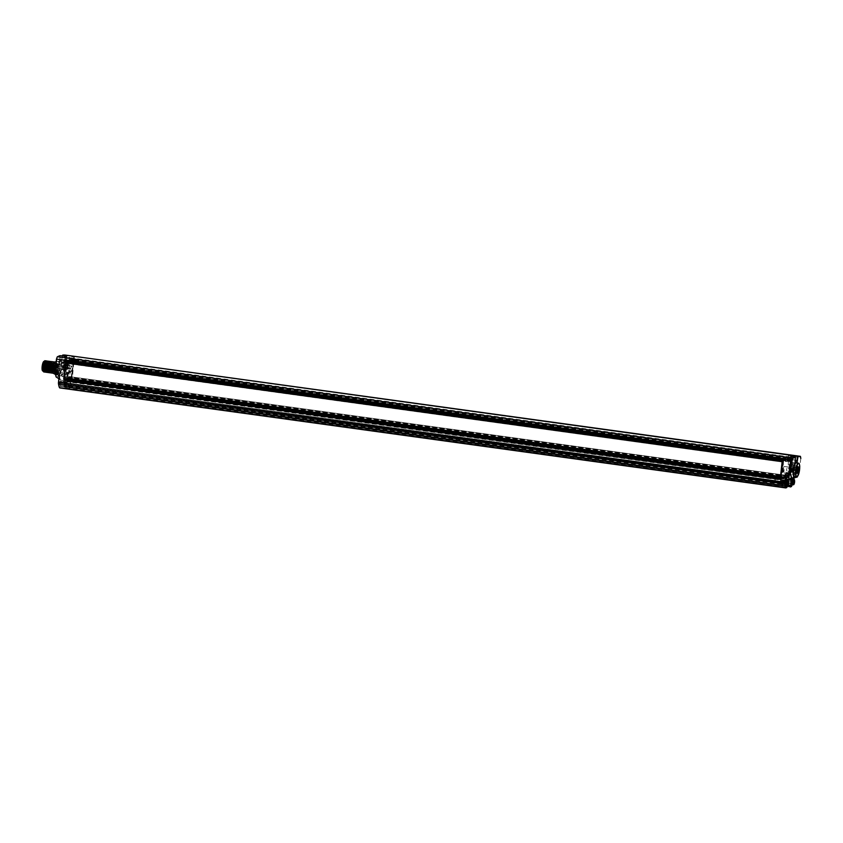 <?xml version="1.0" encoding="UTF-8"?>
<svg xmlns="http://www.w3.org/2000/svg" width="843" height="843" viewBox="0 0 843 843"><rect width="100%" height="100%" fill="white"/><g stroke="black" fill="none" stroke-linecap="round" stroke-linejoin="round"><path stroke-width="0.63" stroke-dasharray="4.21 3.16" d="M775.275 478.961L775.107 480.542L787.056 482.639L787.425 479.983L787.035 480.584L775.139 479.024L70.369 381.763L65.174 382.87L64.458 382.1L63.92 382.975L64.426 385.62L64.837 384.534L769.722 481.701L769.901 480.12L781.45 481.258L781.029 484.314L780.407 479.309L782.546 460.225L782.968 459.456L783.41 460.225L780.987 478.455L783.41 460.225M783.611 461.11L781.977 478.676L788.3 477.328L790.66 459.604L790.471 458.286L788.353 459.33A157.989 41.623 97.8 0 0 788.1 459.361L787.71 461.332L786.298 461.627L786.35 459.741A157.989 41.623 97.8 0 0 786.097 459.814L786.087 459.214L784.159 459.625L783.158 461.047L780.702 479.066L780.639 478.402L63.857 379.74L63.899 378.781M64.005 378.792L63.91 379.729L780.639 478.402L64.036 379.698L64.1 380.372L780.871 478.761M64.289 378.528L66.102 362.29L66.65 360.804L68.589 360.393L68.589 360.994A157.989 41.623 -82.2 0 1 68.852 360.909L68.799 362.806L70.201 362.511L70.601 360.541A157.989 41.623 -82.2 0 1 70.854 360.509L72.962 359.466L73.151 360.783L71.339 377.021L70.791 378.507L64.479 379.845L64.974 377.812L781.535 476.242L781.292 479.035L64.732 380.593L66.281 380.267L66.534 378.665L783.136 477.359L783.305 478.603L66.734 380.172L67.387 378.022L69.137 377.653L68.978 379.687L71.697 378.834L73.921 359.044L71.265 359.339L70.654 362.564L69.242 362.869L69.368 359.75L68.662 361.721L68.568 359.919L67.019 360.246L66.882 361.889A157.989 41.623 -82.2 0 0 66.808 361.932L59.147 360.878A157.989 41.623 -82.2 0 1 60.991 360.119L60.612 364.165A2.36 0.622 -82.2 0 0 59.864 366.368A2.36 0.622 -82.2 0 0 60.001 368.654L66.671 369.571L66.734 370.193A5.184 1.37 97.8 0 0 67.472 374.724A5.184 1.37 97.8 0 0 68.704 373.186L69.495 373.87A2.36 0.622 97.8 0 0 69.663 373.986A2.36 0.622 97.8 0 0 70.506 372.29L70.844 371.605A2.835 0.748 97.8 0 0 71.012 371.7A2.835 0.748 97.8 0 0 71.191 371.647L69.021 371.352L68.884 372.617L71.876 374.482L70.686 377.316L67.693 375.451L68.884 372.617M781.577 476.516L781.45 478.561L781.524 477.886L783.01 477.57L783.031 478.297L782.884 478.961L781.292 479.035M73.151 360.783L71.349 378.496L71.434 377.801L69.958 378.107L69.874 378.855L66.745 379.529L66.839 378.602L783.453 477.296L783.305 478.603M65.174 367.516A2.835 0.748 -82.2 0 1 65.354 367.464A2.835 0.748 -82.2 0 1 65.701 370.372A2.835 0.748 -82.2 0 1 64.574 373.07A2.835 0.748 -82.2 0 1 64.553 373.07L65.174 367.516L58.504 366.6A2.835 0.748 -82.2 0 1 58.683 366.547A2.835 0.748 -82.2 0 1 59.073 369.118A2.835 0.748 -82.2 0 1 58.093 372.1L58.567 373.828L65.838 378.359L69.094 376.568L69.189 377.179L785.792 475.884L783.99 476.727L783.832 478.129L785.581 477.749L68.936 379.424M70.654 362.564L787.257 461.269L787.868 458.034L790.492 457.475L788.31 477.528L785.539 478.118M787.257 461.269L785.845 461.564L786.013 458.708L69.411 360.014M68.462 361.489L785.065 460.183L785.476 459.182L785.413 459.825A157.989 41.623 97.8 0 1 785.644 459.751L786.013 458.708M68.662 361.721L785.265 460.415L785.413 459.825A157.989 41.623 97.8 0 0 785.096 459.93A157.989 41.623 97.8 0 0 784.991 459.972L785.212 458.877L68.61 360.182M783.158 461.047L783.621 458.95L785.212 458.877M782.789 459.899L66.365 360.751L66.355 361.468L782.957 460.173L783.126 462.059L66.523 363.365M64.732 378.591L66.439 363.375L782.81 462.122L66.207 363.428L65.902 361.405L63.478 379.624L65.902 361.405M782.241 460.973L783.337 457.306A161.571 42.572 -82.2 0 1 786.456 456.084L786.53 457.865L787.088 456.706L787.594 457.401L787.899 455.778A161.571 42.572 -82.2 0 1 790.892 455.684L788.9 477.496L787.004 483.039L786.74 482.386L785.992 482.849L69.389 384.155L786.572 482.691M786.856 482.164L787.035 480.584M787.425 479.983L792.378 480.668L792.02 483.324L792.346 480.668M70.464 381.963L70.401 384.345L71.139 381.584L70.422 380.825L70.338 381.763L786.962 480.457L786.972 479.73L781.925 480.805L781.556 483.492L782.272 483.724L782.188 485.125L65.564 386.157L65.691 388.317L60.57 387.769L60.938 379.74L60.127 379.466L59.094 375.304M781.651 481.732L786.192 480.626L785.149 486.4L785.37 484.44L788.216 485.146M786.761 459.583L787.056 457.275L786.761 459.583M769.722 481.701L781.482 483.313M786.076 484.599L786.414 481.943L786.076 484.599M786.424 481.543L785.992 484.999L786.424 481.543M780.976 481.732L781.956 480.921L781.777 481.564L65.153 382.88L781.714 481.616M781.429 481.796L780.86 479.372L783.79 457.37A161.571 42.572 -82.2 0 1 786.909 456.147L786.53 457.865M782.641 481.111L787.32 479.688L782.536 481.406L787.404 480.51L787.425 479.793L782.378 480.868L782.23 481.616M791.619 460.836L792.093 457.38L791.661 460.836L787.109 460.215L788.353 455.842A161.571 42.572 -82.2 0 1 791.335 455.747L789.354 477.559L788.194 480.341M787.109 460.215L786.983 457.928M795.223 463.545L790.734 462.638A7.218 1.897 -82.2 0 1 792.209 462.322L793.252 456.632M791.472 456.39A161.951 42.666 97.8 0 0 790.976 456.537L791.008 462.923A6.934 1.823 -82.2 0 1 791.946 462.27A6.934 1.823 -82.2 0 1 792.42 462.617L796.835 463.144A7.218 1.897 -82.2 0 1 797.078 470.289A7.218 1.897 -82.2 0 1 794.812 476.664M795.118 462.702L796.867 462.944M796.393 463.165L792.441 462.638L793.6 456.685M795.097 463.545L790.723 462.659L790.829 456.284M795.012 463.344L790.924 462.765L791.134 456.348M796.825 477.233L799.217 470.784L794.475 472.206L793.569 480.31L67.588 380.319A2.266 0.601 -82.2 0 1 67.271 381.826L793.252 481.817A21.033 5.543 -82.2 0 1 791.24 486.611L68.536 387.706L68.81 385.736L68.589 387.696L64.173 386.695L64.247 385.999L68.694 386.031M62.498 355.293L62.498 355.314A161.951 42.666 -82.2 0 1 64.985 355.325L63.878 369.529L61.613 375.556L65.743 378.254L68.504 372.216L64.226 369.55L61.613 375.967L65.923 378.507L68.504 372.216L66.966 381.616A20.748 5.469 -82.2 0 1 64.974 386.347L791.356 486.601M786.719 486.59L785.181 486.4M788.353 484.767L69.063 385.683L64.395 385.715L65.185 378.834L65.923 378.507M64.721 382.796L65.322 382.111L64.943 384.798L65.67 385.219L66.06 382.406L69.516 381.668L69.168 385.388L785.771 484.082L785.876 483.155L69.389 384.155M70.696 381.521L72.298 378.792L74.289 356.989A161.571 42.572 97.8 0 0 71.297 357.074L70.801 358.97L70.527 358.001L69.8 358.96L69.853 357.39A161.571 42.572 97.8 0 0 66.734 358.602L66.186 361.204M68.568 359.919L785.17 458.613L68.568 359.919M66.987 360.941L67.893 361.067L67.788 362.016A157.989 41.623 -82.2 0 1 69.284 361.394L69.368 360.699L68.462 360.572L69.031 360.456L68.589 360.994M73.878 358.781L790.481 457.475L73.878 358.781M68.978 379.687L785.581 478.381L68.978 379.687M66.734 380.172L783.347 478.866L66.734 380.172M64.69 380.33L64.943 379.181L66.407 378.876L66.702 379.908M64.732 380.593L781.345 479.298L64.732 380.593M64.974 377.812L64.268 380.056M63.857 379.74L64.374 383.028M64.837 384.534L65.111 382.922M65.322 382.111L70.369 381.036L69.969 383.997M71.139 381.584L71.286 380.836M70.844 380.773L71.845 378.728L73.836 356.926A161.571 42.572 97.8 0 0 70.844 357.01L70.801 358.97M70.159 360.878L70.454 358.581L70.159 360.878M65.491 383.66L65.923 380.204L65.491 383.66M64.869 382.048L69.916 380.973L69.895 381.689M59.516 384.935L59.948 381.479L59.516 384.935M64.458 382.1L59.948 381.479M69.927 359.16L69.411 357.327A161.571 42.572 97.8 0 0 66.281 358.549L63.351 380.551L63.92 382.975M782.494 460.236L65.944 361.531L65.828 362.564M65.533 357.316L65.101 360.772L65.533 357.316M69.474 359.097L69.6 361.394L70.359 358.918M68.852 360.909L66.144 360.541L66.091 362.427L68.81 362.806L66.102 362.427L67.493 362.132L67.893 360.172A157.989 41.623 -82.2 0 1 68.525 360.098L64.015 359.476A157.989 41.623 -82.2 0 1 65.786 359.455L65.143 365.177L71.813 366.094L71.191 371.647M71.002 359.877L74.279 359.645L74.268 360.625L73.373 360.509A157.989 41.623 -82.2 0 1 73.446 360.509L71.876 374.482M73.604 360.846L73.478 359.55L74.374 359.676M69.189 377.179L70.686 377.316M73.373 360.509L73.478 359.55M790.397 465.062A2.835 0.748 97.8 0 0 790.365 465.062A2.835 0.748 97.8 0 0 789.248 467.76A2.835 0.748 97.8 0 0 789.596 470.668A2.835 0.748 97.8 0 0 789.775 470.615L790.397 465.062L797.067 465.989A2.835 0.748 97.8 0 0 797.035 465.979L797.71 460.267L790.049 459.203L788.479 473.176L787.288 476.021L785.739 476.348L785.581 477.749L786.561 476.811L788.057 476.485L787.984 477.159L786.487 477.559M788.837 475.842L787.984 477.159M788.384 475.779L789.996 459.203A157.989 41.623 97.8 0 1 790.049 459.203M782.936 478.318L782.03 478.192L782.114 477.444L780.618 477.77L780.544 478.434L781.45 478.561M781.977 478.676L780.629 478.487L782.03 478.192M784.991 459.972L784.085 459.846A157.989 41.623 97.8 0 0 782.557 460.478L783.463 460.605L783.568 459.677L783.126 462.059M781.535 476.242L64.932 377.548L781.535 476.242M66.839 378.602L783.136 477.359M67.693 376.863L784.296 475.568L783.99 476.727L782.441 477.054L790.492 474.63L790.017 472.902A2.835 0.748 -82.2 0 0 790.997 469.92A2.835 0.748 -82.2 0 0 790.608 467.359L783.937 466.442A2.835 0.748 -82.2 0 1 784.285 469.34A2.835 0.748 -82.2 0 1 783.168 472.048A2.835 0.748 -82.2 0 1 783.136 472.038L788.089 472.723L781.84 474.598L782.441 477.054M783.463 460.605A157.989 41.623 97.8 0 0 783.41 460.626L781.84 474.598M785.065 459.277L782.799 459.446L782.557 460.478M69.284 361.394L68.388 361.268A157.989 41.623 -82.2 0 1 68.494 361.236A157.989 41.623 -82.2 0 1 68.799 361.131A157.989 41.623 -82.2 0 1 69.042 361.057M69.368 360.699L67.893 361.067M68.388 361.268L68.462 360.572M60.991 360.119L65.491 360.741A157.989 41.623 -82.2 0 1 66.144 360.541M67.788 362.016L66.882 361.889M70.601 360.541L67.893 360.172M74.268 360.625A157.989 41.623 -82.2 0 0 72.835 360.635L71.94 360.509A157.989 41.623 -82.2 0 0 71.307 360.572L70.854 360.509M73.446 360.509L65.786 359.455M71.307 360.572L71.444 359.94M72.013 359.813L71.94 360.509M72.835 360.635L72.919 359.94M68.936 373.006L66.766 372.711L67.335 373.565A2.36 0.622 97.8 0 0 67.493 373.691A2.36 0.622 97.8 0 0 68.336 371.995L68.715 371.331A2.835 0.748 97.8 0 0 68.841 371.394A2.835 0.748 97.8 0 0 69.021 371.352M60.001 368.654L60.064 369.276A5.184 1.37 97.8 0 0 60.18 372.88L64.69 373.502L64.395 376.157L67.693 375.451M64.69 373.502A5.184 1.37 97.8 0 0 65.311 374.418A5.184 1.37 97.8 0 0 66.534 372.891L66.766 372.711M68.673 371.31L70.844 371.605L68.715 371.331M71.813 366.094A2.835 0.748 97.8 0 0 71.781 366.094A2.835 0.748 97.8 0 0 70.707 368.444L70.359 369.223L69.695 367.906A5.184 1.37 97.8 0 0 68.884 364.439A5.184 1.37 97.8 0 0 67.946 365.325L67.735 365.346A2.36 0.622 97.8 0 0 67.472 365.008A2.36 0.622 97.8 0 0 66.586 366.937A2.36 0.622 97.8 0 0 66.671 369.571M67.84 366.452A4.194 1.106 -82.2 0 1 68.757 365.419A4.194 1.106 -82.2 0 1 69.274 369.729A4.194 1.106 -82.2 0 1 67.609 373.744A4.194 1.106 -82.2 0 1 67.071 369.561A2.36 0.622 97.8 0 0 67.84 366.452L56.671 364.914A4.194 1.106 97.8 0 1 57.577 363.881L68.757 365.419M67.04 368.37L67.292 366.315L67.04 368.37L62.234 367.717L62.519 365.651L62.234 367.717M70.095 370.625L69.843 372.68L70.095 370.625M58.567 373.828L60.116 373.491L64.395 376.157M60.116 373.491L60.18 372.88M785.792 475.884L785.697 475.262L784.296 475.568M787.288 476.021L795.339 473.597L790.492 474.63M788.479 473.176L794.728 471.3L796.224 471.574L795.339 473.597M789.596 470.668L796.224 471.574A2.835 0.748 97.8 0 1 795.929 468.603A2.835 0.748 97.8 0 1 797.035 465.979L790.365 465.062M797.71 460.267A157.989 41.623 97.8 0 0 795.95 460.278L795.097 464.925L792.736 465.431L792.915 460.931A157.989 41.623 97.8 0 0 791.071 461.69L790.428 467.401A2.835 0.748 -82.2 0 1 790.608 467.359M793.105 472.459A3.014 0.79 -82.2 0 1 793.021 472.459A3.014 0.79 -82.2 0 1 792.631 469.509A3.014 0.79 -82.2 0 1 793.769 466.485A3.014 0.79 -82.2 0 1 793.853 466.485A3.014 0.79 -82.2 0 1 794.243 469.435A3.014 0.79 -82.2 0 1 793.105 472.459M789.775 470.615L794.728 471.3M788.1 459.361L790.808 459.73L790.407 461.701L789.006 461.996L789.059 460.109A157.989 41.623 97.8 0 0 788.405 460.31L792.915 460.931M795.95 460.278L791.44 459.656A157.989 41.623 97.8 0 0 790.808 459.73M790.102 458.276L789.196 458.149L789.101 459.077L789.996 459.203M789.101 459.077A157.989 41.623 97.8 0 0 787.636 459.087L788.542 459.203A157.989 41.623 97.8 0 0 787.91 459.266L788.353 459.33M786.35 459.741L789.059 460.109M783.41 460.626L791.071 461.69M784.085 459.846L784.169 459.15M783.568 459.677L782.662 459.551M783.01 477.57L782.114 477.444M781.524 477.886L780.618 477.77M790.428 467.401L783.758 466.485L783.136 472.038L790.017 472.902M791.44 459.656L790.586 464.303L788.237 464.809L792.736 465.431M788.237 464.809L788.405 460.31M790.586 464.303L795.097 464.925M787.636 459.087L787.72 458.392L789.196 458.149M788.057 476.485L785.665 476.685L785.581 477.433M787.077 477.033L787.162 476.369M786.561 476.811L785.665 476.685M787.72 458.392L788.616 458.518L787.91 459.266M788.542 459.203L788.616 458.518M791.303 472.206A3.014 0.79 -82.2 0 1 791.219 472.217A3.014 0.79 -82.2 0 1 790.829 469.256A3.014 0.79 -82.2 0 1 791.967 466.232A3.014 0.79 -82.2 0 1 792.041 466.232A3.014 0.79 -82.2 0 1 792.441 469.193A3.014 0.79 -82.2 0 1 791.303 472.206M791.746 468.202L791.493 470.236L791.746 468.202M795.349 468.697L795.097 470.742L795.381 468.697L791.777 468.202M795.571 466.727A3.014 0.79 97.8 0 0 794.433 469.751A3.014 0.79 97.8 0 0 794.823 472.712A3.014 0.79 97.8 0 0 794.907 472.702A3.014 0.79 97.8 0 0 796.045 469.688A3.014 0.79 97.8 0 0 795.655 466.727A3.014 0.79 97.8 0 0 795.571 466.727M66.808 378.328L783.4 477.033L66.808 378.328M781.113 476.611L64.511 377.917M782.768 461.859L66.165 363.164M63.868 379.55L781.377 478.371M65.512 361.489L783.021 460.31M63.478 379.624L780.987 478.455M782.283 461.237L65.712 362.532L65.891 361.542M780.386 477.454L63.931 379.034M780.46 478.434L780.534 477.739M798.584 467.865L798.3 470.194L798.584 467.865M797.004 477.054L792.431 478.55L794.496 473.65L792.441 478.571L794.654 473.566L794.475 472.206L794.675 473.492M794.496 473.703L799.132 472.175L799.712 468.139M782.272 483.924L65.67 385.219L65.564 386.157L782.473 485.062L786.614 486.537L787.288 479.962L782.536 481.416L782.178 484.851M769.522 481.595L769.501 479.793L64.995 383.133M768.964 481.764L769.153 480.057L768.964 481.764M65.08 385.082L781.682 483.777L65.08 385.082M65.954 382.711L60.812 379.466M69.537 381.668L65.311 379.087L65.048 378.56L65.722 378.718M775.107 480.542L70.306 383.365M792.388 480.268L791.956 483.724L792.388 480.268M775.128 478.771L774.928 480.478L775.128 478.771M775.139 479.024L774.98 480.426M775.444 478.518L70.801 381.457M69.168 385.388L64.342 385.757L69.168 385.388M64.848 386.484L64.279 386.969L68.578 387.696M64.237 385.936L65.048 378.56M63.604 370.825L67.977 373.639M67.767 373.365L67.24 380.298M63.056 366.557L62.761 368.897L63.056 366.557L68.494 367.306L68.167 369.634L68.494 367.306M56.618 367.938L56.333 370.267L56.618 367.938L62.055 368.676L61.739 371.015L62.055 368.676M62.572 355.999L60.959 362.1A6.881 1.812 -82.2 0 1 61.033 369.877A6.881 1.812 -82.2 0 1 58.494 375.198A6.881 1.812 -82.2 0 1 57.724 367.548A6.881 1.812 -82.2 0 1 58.662 363.807A6.881 1.812 -82.2 0 1 59.273 362.469L63.952 362.827A6.881 1.812 -82.2 0 1 64.879 362.174A6.881 1.812 -82.2 0 1 65.354 362.532L60.959 362.1M55.933 363.67A6.712 1.77 -82.2 0 1 55.975 363.544A6.712 1.77 -82.2 0 1 57.472 361.362A6.712 1.77 -82.2 0 1 58.567 367.611A6.712 1.77 -82.2 0 1 55.986 374.65A6.712 1.77 -82.2 0 1 55.649 374.598L56.723 374.956A6.881 1.812 97.8 0 0 59.453 368.38A6.881 1.812 97.8 0 0 58.599 361.31A6.881 1.812 97.8 0 0 58.42 361.32A6.881 1.812 -82.2 0 0 56.881 363.565A6.881 1.812 -82.2 0 0 55.954 367.306A6.881 1.812 97.8 0 0 56.723 374.956L58.494 375.198C57.05 375.936 57.387 371.658 59.516 362.364L63.868 362.669L64.458 356.473A161.951 42.666 -82.2 0 1 66.85 355.957L65.48 362.321L61.297 361.889L62.382 355.967L61.391 361.984M61.297 361.889A7.165 1.886 97.8 0 1 60.728 372.543A7.165 1.886 97.8 0 1 57.682 373.196A7.165 1.886 97.8 0 1 59.537 362.258L60.138 355.851L59.937 362.311L64.216 362.616A7.165 1.886 -82.2 0 1 65.68 362.3L66.407 355.809M56.154 361.658L57.472 361.362A6.712 1.77 -82.2 0 1 57.482 361.362L64.879 362.174L64.184 362.743L64.648 356.231M64.079 356.21L60.106 355.662M57.176 357A161.951 42.666 -82.2 0 1 59.79 355.894L59.874 355.725M59.979 362.29L59.273 362.469M51.602 361.615A5.659 1.496 -82.2 0 1 52.171 367.379A5.659 1.496 -82.2 0 1 50.064 372.775M50.706 362.09C48.957 366.716 48.715 370.056 49.979 372.09L50.865 371.341C52.519 366.842 52.677 363.586 51.318 361.573C53.204 360.783 51.718 372.648 49.611 372.711M51.455 361.563L51.992 362.321L51.318 361.573M49.084 368.222L49.41 371.405L49.979 372.09L50.865 371.341M50.78 371.478L49.705 372.68M50.938 361.795L51.265 362.711L50.612 362.227M50.422 361.447C52.298 360.656 50.812 372.532 48.715 372.585M48.641 371.7L49.874 371.352L49.01 372.458M50.032 361.668L50.359 362.585L49.716 362.1M49.516 361.32C51.402 360.53 49.916 372.406 47.809 372.458M47.745 371.584L48.978 371.226L48.104 372.332M47.577 371.089L48.22 371.847L50.422 367.137L50.022 362.058L48.81 361.974M48.978 371.226L50.749 362.026M49.874 371.352L51.265 362.711M49.031 369.982L49.927 372.09M49.431 372.711L49.558 372.701C51.665 372.648 53.151 360.772 51.265 361.563M46.776 371.194L47.313 371.731L49.516 367.011L49.126 361.932L47.914 361.847M48.578 371.447L49.115 371.974L51.318 367.263L50.928 362.184L50.369 362.585M49.368 371.278L49.979 372.09M48.525 372.585L48.662 372.574C50.759 372.522 52.245 360.646 50.369 361.436M44.068 370.825L44.605 371.352L46.808 366.642L46.418 361.563L45.206 361.478M44.974 370.952L45.511 371.478L47.714 366.758L47.324 361.689L46.765 362.09M45.87 371.068L46.418 371.605L48.62 366.884L48.22 361.816L47.672 362.216M44.142 371.078L45.364 370.73L46.755 362.079L46.112 361.605M45.037 371.205L46.27 370.857L47.651 362.216L47.008 361.731M45.944 371.331L47.166 370.983L48.947 361.773M46.839 371.457L48.072 371.11L49.842 361.91M45.016 360.699C46.365 362.722 46.207 365.978 44.553 370.477L43.71 371.226L43.183 370.762M43.71 371.226L45.912 366.515L45.511 361.436L44.974 361.816M44.553 370.477L45.511 361.057M45.712 366.02A4.879 1.286 -82.2 0 1 43.72 371.141A4.879 1.286 -82.2 0 1 43.056 366.589A4.879 1.286 -82.2 0 1 45.048 361.468A4.879 1.286 -82.2 0 1 45.712 366.02M46.428 361.173L46.755 362.079M45.912 360.825C47.798 360.035 46.312 371.911 44.205 371.963M45.364 370.741L44.5 371.837M43.994 371.963L44.152 371.963C46.26 371.9 47.735 360.024 45.859 360.815M44.921 372.09L45.048 372.079C47.155 372.026 48.641 360.151 46.755 360.941L46.186 361.489M47.324 361.289L47.651 362.216M46.818 360.952C48.694 360.161 47.208 372.026 45.111 372.09M46.27 370.857L45.396 371.953M49.126 361.542L49.452 362.458M48.62 361.204C50.496 360.404 49.01 372.279 46.913 372.343M48.072 371.11L47.197 372.206M48.23 361.415L48.557 362.332M47.714 361.078C49.6 360.277 48.114 372.153 46.007 372.216M47.166 370.983L46.302 372.079M46.723 372.343L46.86 372.332C48.957 372.269 50.443 360.393 48.567 361.194M47.63 372.458L47.756 372.458C49.863 372.395 51.349 360.519 49.463 361.32L48.894 361.858M45.828 372.216L45.954 372.206C48.062 372.142 49.537 360.277 47.661 361.067M44.152 361.341A4.879 1.286 97.8 0 1 44.816 365.894A4.879 1.286 -82.2 0 1 42.814 371.015M44.531 365.957A3.867 1.022 -82.2 0 1 42.951 370.014A3.867 1.022 -82.2 0 1 42.424 366.41A3.867 1.022 97.8 0 1 44.005 362.353A3.867 1.022 97.8 0 1 44.531 365.957M44.005 362.353L51.981 363.449A3.867 1.022 97.8 0 1 52.466 367.042A3.867 1.022 -82.2 0 1 50.886 371.099A3.867 1.022 -82.2 0 1 50.359 367.495A3.867 1.022 97.8 0 1 51.697 363.512L44.31 362.49A3.867 1.022 -82.2 0 1 44.553 362.427A3.867 1.022 -82.2 0 1 44.584 362.427L44.489 363.333L44.31 362.49M51.981 363.449L51.876 364.345L51.697 363.512M51.592 364.408L44.205 363.386M52.171 365.072L52.003 365.967L52.171 365.072M52.182 366.705L52.003 367.611L52.182 366.705M50.875 366.99L50.696 367.885L50.875 366.99M51.254 369.213L51.086 370.119L51.254 369.213M50.875 368.623L50.696 369.519L50.875 368.623M51.802 368.423L51.623 369.329L51.802 368.423M51.254 365.272L51.075 366.168L51.254 365.272M51.876 364.345L44.489 363.333M65.649 388.328L65.923 386.621L60.675 386.515L65.88 386.368L60.559 386.537L61.212 379.961L60.243 379.719L59.21 375.251M785.939 485.863A2.624 0.695 97.8 0 0 786.919 483.366A2.624 0.695 97.8 0 0 786.656 480.689M791.904 484.588A2.624 0.695 97.8 0 0 792.884 482.091A2.624 0.695 97.8 0 0 792.62 479.414M794.18 480.942L793.115 481.458L793.2 483.45L793.495 480.847M794.032 481.501L793.347 481.406M794.043 481.448L793.505 481.374M794.433 481.416L793.748 481.321M793.885 483.545L793.2 483.45M793.632 483.06L792.947 482.965M793.811 482.291L793.126 482.196M793.8 481.553L793.115 481.458M786.572 486.274L782.188 485.125L786.74 486.643M782.209 485.115L65.606 386.421L60.559 386.537L65.564 386.157L60.211 386.263M60.243 379.719L58.831 378.676L60.127 379.466M786.856 487.496L782.251 487.022L782.525 485.052L782.367 486.727M786.73 486.506L782.525 485.315L786.772 486.527M786.93 486.801L786.551 487.749L782.251 487.022M65.765 388.033L60.601 387.453L60.296 386.779M59.695 387.917L60.601 387.453L59.431 387.538M788.205 482.217L787.141 482.733L787.225 484.736L787.52 482.122M788.068 482.786L787.373 482.691M788.079 482.733L787.531 482.66M788.458 482.702L787.773 482.607M787.91 484.83L787.225 484.736M787.668 484.346L786.983 484.251M787.836 483.576L787.151 483.482M787.836 482.828L787.141 482.733M791.166 456.527L795.097 456.895M786.74 468.497L786.456 470.826L786.74 468.497M793.179 467.117L792.884 469.456L793.179 467.117M65.838 378.359L65.238 375.904L66.808 361.932M64.869 379.877L66.323 379.613M64.943 379.181L67.314 378.992L67.229 379.74M65.765 380.003L65.849 379.308M66.407 378.876L67.314 378.992M69.874 378.855L71.349 378.496M72.256 378.612L70.78 378.981M69.958 378.107L70.865 378.233M71.434 377.801L72.329 377.917M58.504 366.6L59.147 360.878M64.553 373.07L59.4 372.364L64.574 373.07M65.238 375.904L58.093 372.1M67.735 365.346L65.564 365.051A2.36 0.622 97.8 0 0 65.311 364.703A2.36 0.622 97.8 0 0 65.111 364.787L60.612 364.165M65.564 365.051L65.786 365.03A5.184 1.37 97.8 0 1 66.723 364.144L68.884 364.439M65.491 360.741L65.111 364.787M66.723 364.144A5.184 1.37 97.8 0 1 67.503 366.073L68.525 360.098M64.015 359.476L62.993 365.451A5.184 1.37 97.8 0 1 63.025 366.99L69.758 368.37M70.285 369.171L63.689 368.307L64.036 367.516A2.835 0.748 97.8 0 1 65.111 365.167A2.835 0.748 97.8 0 0 65.111 365.167L71.781 366.094M63.615 368.254L63.088 367.453M64.089 364.692L63.899 366.442L63.805 364.977L63.32 366.568L63.425 364.84L63.183 366.937L63.952 366.768L64.194 364.671L64.353 366.505L64.152 365.061L63.773 366.631L63.868 364.903L63.636 367L64.405 366.831L64.542 364.756M67.071 369.561L55.891 368.022A4.194 1.106 97.8 0 0 55.859 368.286A4.194 1.106 -82.2 0 0 56.439 372.195A4.194 1.106 -82.2 0 0 56.755 372.079A4.194 1.106 -82.2 0 0 58.156 367.801A4.194 1.106 97.8 0 0 57.861 364.081A4.194 1.106 97.8 0 0 57.577 363.881M55.891 368.022C57.83 367.622 58.093 366.589 56.671 364.914M57.83 367.706A4.679 1.233 97.8 0 0 57.503 363.575A4.679 1.233 97.8 0 0 57.187 363.354A4.679 1.233 97.8 0 0 55.28 368.254A4.679 1.233 -82.2 0 0 55.912 372.606A4.679 1.233 -82.2 0 0 56.27 372.48A4.679 1.233 -82.2 0 0 57.83 367.706M45.459 361.731A4.679 1.233 97.8 0 1 45.522 361.752A4.679 1.233 97.8 0 1 46.102 366.094A4.679 1.233 -82.2 0 1 44.247 370.994A4.679 1.233 -82.2 0 1 44.184 370.994A4.679 1.233 -82.2 0 1 43.551 366.642A4.679 1.233 97.8 0 1 45.459 361.731L57.187 363.354M45.68 366.02A4.763 1.254 97.8 0 0 45.1 361.605A4.763 1.254 97.8 0 0 43.088 366.579A4.763 1.254 97.8 0 0 43.804 371.025A4.763 1.254 97.8 0 0 45.68 366.02M45.596 366.041A4.436 1.17 97.8 0 0 44.985 361.91A4.436 1.17 97.8 0 0 43.172 366.557A4.436 1.17 -82.2 0 0 43.783 370.699A4.436 1.17 -82.2 0 0 45.596 366.041M44.363 370.772A4.436 1.17 -82.2 0 0 46.175 366.125A4.436 1.17 97.8 0 0 45.575 361.995A4.436 1.17 97.8 0 0 45.522 361.995A4.436 1.17 97.8 0 0 43.762 366.642A4.436 1.17 -82.2 0 0 44.31 370.762A4.436 1.17 -82.2 0 0 44.363 370.772L43.783 370.699M47.714 366.336A4.436 1.17 -82.2 0 1 45.954 370.994A4.436 1.17 -82.2 0 1 45.901 370.983A4.436 1.17 -82.2 0 1 45.29 366.853A4.436 1.17 97.8 0 1 47.103 362.205A4.436 1.17 97.8 0 1 47.166 362.216A4.436 1.17 97.8 0 1 47.714 366.336M51.349 371.742A4.436 1.17 -82.2 0 0 53.162 367.084A4.436 1.17 97.8 0 0 52.561 362.954A4.436 1.17 97.8 0 0 50.749 367.601A4.436 1.17 -82.2 0 0 51.349 371.742L45.901 370.983M52.972 367.126A3.73 0.98 97.8 0 0 52.466 363.66A3.73 0.98 97.8 0 0 50.938 367.569A3.73 0.98 -82.2 0 0 51.444 371.036A3.73 0.98 -82.2 0 0 52.972 367.126M51.349 367.622A3.73 0.98 -82.2 0 1 52.772 363.712A3.73 0.98 -82.2 0 1 52.867 363.712A3.73 0.98 -82.2 0 1 53.004 363.776A3.73 0.98 -82.2 0 1 53.383 367.19A3.73 0.98 -82.2 0 1 52.003 371.068A3.73 0.98 -82.2 0 1 51.95 371.089A3.73 0.98 -82.2 0 1 51.855 371.089A3.73 0.98 -82.2 0 1 51.349 367.622M53.204 363.776A3.73 0.98 -82.2 0 1 53.299 363.776A3.73 0.98 -82.2 0 1 53.804 367.242A3.73 0.98 -82.2 0 1 52.382 371.152A3.73 0.98 -82.2 0 1 52.287 371.152A3.73 0.98 -82.2 0 1 52.14 371.089A3.73 0.98 -82.2 0 1 51.771 367.674A3.73 0.98 -82.2 0 1 53.151 363.786A3.73 0.98 -82.2 0 1 53.204 363.776M52.666 371.205A3.73 0.98 -82.2 0 0 54.184 367.295A3.73 0.98 97.8 0 0 53.678 363.818A3.73 0.98 97.8 0 0 52.15 367.727A3.73 0.98 -82.2 0 0 52.666 371.205L52.287 371.152M54.384 367.253A4.436 1.17 97.8 0 0 53.773 363.122A4.436 1.17 97.8 0 0 51.96 367.769A4.436 1.17 -82.2 0 0 52.572 371.911A4.436 1.17 -82.2 0 0 54.384 367.253M55.764 371.911A4.057 1.064 -82.2 0 1 55.037 368.159A4.057 1.064 97.8 0 1 56.86 363.986A4.057 1.064 97.8 0 1 57.25 367.685A4.057 1.064 -82.2 0 1 55.764 371.911L55.101 372.195A4.436 1.17 -82.2 0 0 56.723 367.58A4.436 1.17 97.8 0 0 56.291 363.523A4.436 1.17 97.8 0 0 56.123 363.449A4.436 1.17 97.8 0 0 54.31 368.096A4.436 1.17 -82.2 0 0 54.911 372.227L52.572 371.911M56.671 364.092A3.867 1.022 97.8 0 1 57.198 367.696A3.867 1.022 -82.2 0 1 55.617 371.752A3.867 1.022 -82.2 0 1 55.09 368.149A3.867 1.022 97.8 0 1 56.671 364.092L54.152 363.744A3.867 1.022 97.8 0 0 52.572 367.801A3.867 1.022 -82.2 0 0 53.098 371.405A3.867 1.022 -82.2 0 0 54.679 367.348A3.867 1.022 97.8 0 0 54.152 363.744M53.552 368.233L53.72 366.926L53.541 368.233L56.059 368.581L56.239 367.274L56.07 368.581M54.205 366.452L54.363 365.145L54.205 366.452M54.205 368.085L54.352 366.779L54.194 368.085L56.713 368.433L56.892 367.126L56.713 368.433M53.826 369.803L53.994 368.496L53.826 369.803M53.288 370.604L53.457 369.297L53.267 370.604L55.786 370.952L55.975 369.645L55.807 370.952M52.909 370.003L53.067 368.697L52.888 370.003L55.406 370.351L55.585 369.044L55.427 370.351M52.898 368.37L53.067 367.063L52.888 368.37L55.406 368.718L55.585 367.411L55.417 368.718M53.278 366.652L53.446 365.346L53.267 366.652L55.786 367L55.965 365.693L55.796 367M56.723 366.8L56.881 365.493L56.723 366.8M56.344 370.151L56.513 368.844L56.344 370.151L53.815 369.803M65.322 369.972L65.059 372.026L65.322 369.972L70.127 370.625M89.99 363.607L90.285 361.31L89.99 363.607M766.94 456.843L767.225 454.546L766.909 456.843L786.74 459.583M796.719 476.885A6.934 1.823 97.8 0 0 799.343 469.951A6.934 1.823 97.8 0 0 798.437 463.165M797.046 463.439A6.934 1.823 -82.2 0 1 797.172 470.942A6.934 1.823 -82.2 0 1 794.738 476.622M794.559 476.622C794.527 479.656 798.985 466.938 796.856 463.302L796.53 462.902M794.938 463.502L795.318 457.148M64.985 355.325L65.28 355.082A2.266 0.601 -82.2 0 1 65.606 357.19L800.597 458.423A2.266 0.601 97.8 0 0 800.313 456.316M797.141 476.864L799.406 470.837L800.797 458.466M65.259 357.169L63.878 369.529M793.758 480.362L793.853 479.572L793.569 480.31A2.266 0.601 -82.2 0 1 793.252 481.817L793.484 481.68A20.748 5.469 -82.2 0 1 792.346 484.662L793.484 481.68M66.966 381.616L67.271 381.826A21.033 5.543 -82.2 0 1 65.259 386.621L64.974 386.347M68.546 387.706L785.149 486.4L68.536 387.706M785.297 484.725L788.089 485.431M788.247 485.062L785.697 484.377M786.192 480.626L787.415 480.268M786.972 480.457L70.369 381.763L786.993 480.489M780.671 478.487L782.019 478.666M788.3 477.328L786.94 477.138M783.516 459.245L66.913 360.541M783.231 461.764L66.629 363.07M783.621 458.95L67.019 360.246M784.159 459.625L782.799 459.446M785.518 458.813L68.915 360.119M68.768 361.426L785.37 460.12M785.634 458.518L69.021 359.824M785.961 458.444L69.358 359.75M69.158 362.248L785.76 460.952M69.263 362.869L785.866 461.564M70.907 361.879L787.51 460.573M787.762 458.339L71.16 359.634M787.868 458.034L71.265 359.339M790.523 457.738L73.921 359.044M788.31 477.528L71.697 378.834M788.194 477.823L71.592 379.129M67.998 360.994L66.65 360.804M65.996 361.816L68.704 362.184M67.493 362.132L70.201 362.511M67.746 361.447L70.454 361.816M68.336 371.995L70.506 372.29M67.335 373.565L69.495 373.87M68.704 373.186L66.534 372.891M60.064 369.276L66.734 370.193M69.084 376.568L785.687 475.262L69.094 376.568M790.66 461.005L787.963 460.636M790.407 461.701L787.71 461.332M788.911 461.384L786.213 461.016M68.504 361.752L785.107 460.447L68.504 361.752M797.088 473.018A3.014 0.79 -82.2 0 1 797.078 473.018A3.014 0.79 -82.2 0 1 796.688 470.067A3.014 0.79 -82.2 0 1 797.826 467.043A3.014 0.79 -82.2 0 1 797.899 467.043A3.014 0.79 -82.2 0 1 797.91 467.043L795.655 466.727M783.79 478.497L67.187 379.803M67.44 377.559L784.043 476.253M783.684 478.792L67.082 380.098M782.989 478.666L66.386 379.972M782.884 478.961L66.281 380.267M781.219 476.316L64.616 377.611M64.163 380.351L780.766 479.056M64.068 380.098L780.671 478.803M780.681 478.666L64.079 379.961M782.42 460.931L65.817 362.237M782.683 460.194L66.07 361.499M66.197 361.057L782.799 459.762M66.365 360.751L782.915 459.467M66.407 361.015L783.01 459.72M799.406 470.837L799.701 468.297M799.132 472.122L797.12 476.959M794.517 473.618L794.022 478.076M786.15 480.362L787.446 479.973M65.048 385.051L781.651 483.745M66.06 382.406L61.381 379.698M61.613 375.556L56.07 376.747M69.927 384.039L786.53 482.733M68.768 385.746L785.37 484.44M68.662 386.041L785.265 484.736M68.504 387.443L785.107 486.137M61.486 375.693L56.165 376.832M61.518 361.773L65.691 362.311L66.86 355.936M53.467 373.407A5.827 1.538 97.8 0 0 53.762 373.449A5.827 1.538 97.8 0 0 56.007 367.348A5.827 1.538 97.8 0 0 55.058 361.91M52.719 373.164A5.659 1.496 97.8 0 0 52.856 373.154A5.659 1.496 97.8 0 0 54.974 367.696A5.659 1.496 97.8 0 0 54.363 361.984M46.344 364.271L46.165 365.167L46.344 364.271M46.344 365.904L46.175 366.8L46.344 365.904M45.037 366.189L44.869 367.084L45.037 366.189M45.427 368.412L45.248 369.318L45.427 368.412M45.048 367.822L44.869 368.718L45.048 367.822M45.965 367.622L45.796 368.517L45.965 367.622M45.417 364.471L45.248 365.367L45.417 364.471M786.761 485.989L787.351 480.773L786.772 486M793.168 484.767A2.624 0.695 97.8 0 0 794.127 482.386A2.624 0.695 97.8 0 0 793.937 479.635M65.628 384.956L782.23 483.661L65.638 384.956M65.912 386.357L782.515 485.052L65.923 386.357M65.691 388.317L782.293 487.012M65.796 388.022L782.399 486.717M65.954 386.621L782.557 485.315M787.193 486.042A2.624 0.695 97.8 0 0 788.152 483.661A2.624 0.695 97.8 0 0 787.973 480.91M72.14 378.686L70.791 378.507M67.946 365.325L65.786 365.03M65.375 363.828L60.865 363.207M67.545 365.462L63.035 364.84M67.503 366.073L62.993 365.451M70.707 368.444L64.036 367.516M63.025 366.99L69.695 367.906M781.45 481.258L786.414 481.943M781.092 483.914L786.045 484.599M786.466 481.543L781.956 480.921M785.992 484.999L781.029 484.314M792.093 457.38L787.13 456.695M65.923 380.204L70.422 380.825M65.438 383.66L70.401 384.345M59.474 384.935L64.426 385.62M65.101 360.772L69.6 361.394M65.575 357.316L70.527 358.001M785.971 458.444L69.368 359.75M69.242 362.869L785.845 461.564M68.841 371.394L71.012 371.7M67.493 373.691L69.663 373.986M68.884 372.964L66.713 372.669M65.311 374.418L67.472 374.724M793.021 472.459L791.219 472.217M793.853 466.485L792.041 466.232M791.493 470.236L795.097 470.742M794.823 472.712L797.078 473.018M794.549 473.418L794.032 478.065M769.501 479.793L64.827 382.743M769.185 482.101L64.511 385.04M787.056 482.639L792.02 483.324M792.441 480.268L787.931 479.646M791.956 483.724L787.004 483.039M775.16 480.816L70.475 383.765M47.566 371.036L47.777 371.679M45.343 361.278L44.964 361.837M44.173 371.183L43.962 370.541M45.048 361.468L44.31 361.362M50.886 371.099L42.951 370.014M51.476 366.8L45.195 366.431L51.349 367.748M52.003 365.967L45.87 364.935L46.302 364.218L52.129 365.019M52.003 367.611L45.88 366.568L46.302 365.851L52.129 366.652M50.696 367.885L44.574 366.853L44.995 366.136L50.822 366.937M51.086 370.119L44.953 369.076L45.385 368.37L51.212 369.171M50.696 369.519L44.574 368.486L44.995 367.769L50.833 368.57M51.623 369.329L45.501 368.286L45.922 367.569L51.75 368.37M51.075 366.168L44.953 365.135L45.374 364.418L51.202 365.219M58.82 378.707L60.243 379.592L59.21 375.367M65.343 378.855L64.447 385.356M782.178 485.125L786.614 486.537M62.761 368.897L68.167 369.634M56.333 370.267L61.739 371.015M792.188 469.235L786.772 468.497M791.862 471.574L786.456 470.826M798.616 467.865L793.21 467.117M798.3 470.194L792.884 469.456M65.311 364.703L67.472 365.008M67.819 365.451L65.649 365.156M70.359 369.223L63.689 368.307M65.354 367.464L58.683 366.547M56.439 372.195L67.609 373.744M44.184 370.994L55.912 372.606M45.575 361.995L44.985 361.91M45.954 370.994L44.31 370.762M45.522 361.995L47.166 362.216M52.561 362.954L47.103 362.205M52.003 371.068L52.003 371.078C53.341 367.959 53.667 365.525 53.004 363.776L53.004 363.776M52.94 362.869C55.606 361.942 53.52 373.28 52.213 371.995C49.547 372.922 51.623 361.584 52.94 362.869M52.14 371.089L52.15 371.089C51.708 367.738 52.034 365.304 53.151 363.786L53.151 363.786M56.123 363.449L53.773 363.122M56.86 363.986L56.291 363.523M55.617 371.752L53.098 371.405M53.72 366.926L56.239 367.274M53.689 367.105L56.207 367.453M53.562 368.043L56.081 368.391M54.363 365.145L56.881 365.493M54.184 366.452L56.702 366.8M54.342 365.335L56.86 365.683M54.205 366.262L56.734 366.61M54.373 366.779L56.892 367.126M54.342 366.968L56.86 367.316M54.215 367.906L56.734 368.254M53.994 368.496L56.513 368.844M53.963 368.686L56.481 369.034M53.836 369.624L56.355 369.972M53.457 369.297L55.975 369.645M53.425 369.476L55.944 369.824M53.288 370.414L55.817 370.762M53.067 368.697L55.585 369.044M53.035 368.886L55.564 369.234M52.909 369.814L55.427 370.161M53.067 367.063L55.585 367.411M53.035 367.253L55.554 367.601M52.909 368.18L55.427 368.528M53.446 365.346L55.965 365.693M53.415 365.535L55.933 365.883M53.288 366.463L55.807 366.81M67.292 366.315L62.519 365.651M69.843 372.68L65.059 372.026M70.454 358.581L90.285 361.31M70.138 360.878L89.959 363.618M767.225 454.546L787.056 457.275"/><path stroke-width="1.26" d="M794.738 476.622A6.934 1.823 -82.2 0 1 794.559 476.622A6.934 1.823 -82.2 0 1 793.505 471.406A6.934 1.823 -82.2 0 1 795.349 463.798L794.97 463.471M793.6 456.685L793.126 455.705A162.235 42.74 97.8 0 0 790.734 456.211L795.086 456.885A162.235 42.74 97.8 0 0 792.462 457.991A2.266 0.601 97.8 0 0 791.651 460.341L790.26 472.702L791.514 478.371L786.761 479.783L785.528 474.124L790.26 472.702L791.703 478.129L797.246 476.674M796.867 462.944L798.026 456.621L793.126 455.705M796.53 462.902L797.794 456.305L793.821 455.757M67.019 355.725L62.803 355.072A162.235 42.74 -82.2 0 1 65.301 355.082L800.292 456.316A162.235 42.74 97.8 0 0 797.794 456.305L798.026 456.621A161.951 42.666 97.8 0 1 800.523 456.632L65.301 355.082L62.74 355.072L62.382 355.967L62.498 355.293M64.753 356.231L60.085 355.651L64.753 356.231A162.235 42.74 -82.2 0 1 67.155 355.714M65.828 362.564L64.005 378.792M63.752 379.076L780.355 477.77L782.241 460.973L65.638 362.279L63.752 379.076L780.386 477.454L63.857 378.781M65.638 362.279L782.209 461.226L65.67 362.543M56.46 359.055L57.313 356.789L56.46 359.055L55.069 372.648L56.081 376.895L58.831 378.655L56.175 377L55.269 371.468L59.547 374.134L58.641 382.237L784.612 482.228A2.266 0.601 97.8 0 0 784.601 483.661A21.033 5.543 97.8 0 0 785.613 487.812L59.748 387.938L785.697 487.918M792.157 469.245L791.862 471.574L792.157 469.245M791.598 478.044L786.993 479.572L785.718 475.505L784.949 483.503A20.748 5.469 97.8 0 0 785.95 487.602L786.867 487.507L786.73 486.327L790.576 486.717L791.703 478.898L792.462 478.539M788.089 485.431L790.376 486.011L790.302 486.706L791.493 486.411A20.748 5.469 -82.2 0 0 792.346 484.662L791.493 486.411M788.216 485.146L790.766 486M788.247 485.062L790.976 485.41M787.415 480.268L792.473 478.466M788.353 484.767L790.671 485.399L791.271 478.835L791.893 478.666M787.636 479.583L787.362 480.784L787.647 479.572L786.761 479.783M67.082 355.714L64.648 356.231M59.874 355.725L60.085 355.651A162.235 42.74 -82.2 0 0 57.472 356.758L792.462 457.991L791.999 460.362L56.66 359.107A2.266 0.601 -82.2 0 1 57.472 356.758L60.095 355.651M51.265 361.563L50.706 362.09L51.318 361.573A5.659 1.496 -82.2 0 1 51.465 361.563A5.659 1.496 -82.2 0 1 51.602 361.615M50.064 372.775A5.659 1.496 -82.2 0 1 49.916 372.775A5.659 1.496 -82.2 0 1 49.073 368.286A5.659 1.496 -82.2 0 1 50.706 362.09M49.705 372.68L48.673 371.805L49.842 361.9L50.938 361.795M49.611 372.711C47.429 373.46 48.62 361.552 50.422 361.447L50.496 361.436M49.01 372.458L47.777 371.679L48.947 361.773L50.032 361.668M48.715 372.585C46.534 373.344 47.714 361.426 49.516 361.32L49.589 361.31M47.809 372.458C45.627 373.217 46.818 361.299 48.62 361.204L49.126 361.542M48.81 361.974L47.745 371.584M49.716 362.1L48.641 371.7M50.612 362.227L49.031 369.982M48.947 361.773L47.577 371.089M49.842 361.91L48.578 371.447M50.749 362.026L49.084 368.222M46.302 372.079L46.007 372.216C43.825 372.964 45.016 361.057 46.818 360.952L45.859 361.963L44.974 370.952M47.197 372.206L46.913 372.343C44.732 373.091 45.912 361.173 47.714 361.078L46.765 362.09L45.87 371.068M48.694 361.183L47.672 362.216L46.776 371.194M46.112 361.605L45.037 371.205M47.008 361.731L45.944 371.331M47.914 361.847L46.839 371.457M44.974 361.816L44.068 370.825M45.206 361.478L44.142 371.078M44.5 371.837L44.205 371.963C42.024 372.722 43.204 360.804 45.016 360.699L45.511 361.057M45.016 360.699A5.659 1.496 97.8 0 0 44.394 361.215L43.267 371.057L44.205 371.963M43.183 370.762L42.814 371.015A4.879 1.286 -82.2 0 1 42.15 366.463A4.879 1.286 97.8 0 1 44.152 361.341L44.31 361.362M43.667 371.226C42.403 369.181 42.645 365.851 44.394 361.215M45.396 371.953L45.111 372.09C42.93 372.838 44.11 360.93 45.912 360.825L46.428 361.173M46.038 360.815L45.343 361.278L44.173 371.183L45.111 372.09M48.04 361.658L46.871 371.552L47.598 372.458M46.239 361.405L45.069 371.299L45.796 372.206M47.145 361.531L45.975 371.426L46.702 372.332M59.2 375.377L58.42 383.523L59.431 387.538A20.748 5.469 97.8 0 1 58.452 383.586M786.656 480.689A2.624 0.695 97.8 0 0 786.582 480.668A2.624 0.695 97.8 0 0 786.519 480.679A2.624 0.695 97.8 0 0 785.528 483.302A2.624 0.695 97.8 0 0 785.876 485.874A2.624 0.695 97.8 0 0 785.939 485.863M790.597 473.956L785.729 475.578M785.992 475.347L785.528 474.124L784.959 482.249M791.703 478.129L797.299 476.632M792.62 479.414A2.624 0.695 97.8 0 0 792.557 479.393A2.624 0.695 97.8 0 0 792.494 479.393A2.624 0.695 97.8 0 0 791.503 482.027A2.624 0.695 97.8 0 0 791.84 484.588A2.624 0.695 97.8 0 0 791.904 484.588M794.18 480.942L793.885 483.545L794.18 480.942M794.264 482.923L793.685 482.849M59.158 375.746L55.058 372.722L56.66 359.107L55.08 371.415M786.856 487.507L785.929 487.886M786.055 487.686L786.93 486.801M788.205 482.217L787.91 484.83L788.205 482.217M788.289 484.209L787.71 484.124M794.812 476.664A7.218 1.897 -82.2 0 1 793.115 472.396A7.218 1.897 -82.2 0 1 795.075 463.524L795.318 457.201A161.951 42.666 97.8 0 0 792.705 458.307M793.252 456.632L793.368 456.021A161.951 42.666 97.8 0 0 791.472 456.39M795.118 462.702L798.437 463.165A6.934 1.823 97.8 0 0 798.258 463.165A6.934 1.823 97.8 0 0 795.644 470.109A6.934 1.823 97.8 0 0 796.551 476.896A6.934 1.823 97.8 0 0 796.719 476.885M800.313 456.316A2.266 0.601 97.8 0 0 800.292 456.316L800.808 458.466L800.523 456.632M791.356 486.601L790.439 486.917M797.162 473.018A3.014 0.79 -82.2 0 1 797.088 473.018L796.804 471.269L797.921 467.043A3.014 0.79 -82.2 0 1 798.3 470.015A3.014 0.79 -82.2 0 1 797.162 473.018M797.394 473.334A3.298 0.875 -82.2 0 1 796.867 470.257A3.298 0.875 -82.2 0 1 798.131 466.801A3.298 0.875 -82.2 0 1 798.669 469.878A3.298 0.875 -82.2 0 1 797.394 473.334M798.5 463.481A6.649 1.749 97.8 0 0 795.95 470.457A6.649 1.749 97.8 0 0 797.025 476.643A6.649 1.749 97.8 0 0 799.575 469.677A6.649 1.749 97.8 0 0 798.5 463.481M791.999 460.362L790.608 472.723M794.022 478.076L793.853 479.572A2.624 0.695 97.8 0 0 793.748 479.572A2.624 0.695 97.8 0 0 792.757 482.196A2.624 0.695 97.8 0 0 793.105 484.767A2.624 0.695 97.8 0 0 793.168 484.767M790.27 486.959L791.366 486.548M787.446 479.973L791.271 478.835M797.014 476.99L792.431 478.55L797.141 476.864M66.407 355.809L62.698 355.303L62.572 355.999M55.301 374.218A6.712 1.77 -82.2 0 1 55.933 363.67M54.363 361.984A5.659 1.496 97.8 0 0 54.258 361.953L55.048 361.921A5.827 1.538 97.8 0 0 55.048 361.921A5.827 1.538 97.8 0 0 52.888 367.474A5.827 1.538 97.8 0 0 53.467 373.407L55.343 374.429M51.465 361.563L54.258 361.953A5.659 1.496 97.8 0 0 54.11 361.953A5.659 1.496 97.8 0 0 51.971 367.622A5.659 1.496 97.8 0 0 52.719 373.164L53.467 373.407M48.62 361.204L48.894 361.858M45.912 360.825L46.186 361.489M55.069 372.648L56.081 376.895L58.82 378.707M59.2 375.441L58.62 383.681L784.949 483.503M785.95 487.602L59.642 387.822A21.033 5.543 97.8 0 1 58.62 383.681A2.266 0.601 97.8 0 1 58.641 382.237L58.43 382.185M787.457 479.804L786.93 479.92M793.937 479.635A2.624 0.695 97.8 0 0 793.821 479.572L794.032 478.065M794.254 480.247A2.023 0.537 97.8 0 0 793.474 482.365A2.023 0.537 97.8 0 0 793.811 484.251A2.023 0.537 97.8 0 0 794.58 482.122A2.023 0.537 97.8 0 0 794.254 480.247M787.973 480.91A2.624 0.695 97.8 0 0 787.847 480.847A2.624 0.695 97.8 0 0 787.784 480.847A2.624 0.695 97.8 0 0 786.793 483.471A2.624 0.695 97.8 0 0 787.13 486.042A2.624 0.695 97.8 0 0 787.193 486.042M788.289 481.522A2.023 0.537 97.8 0 0 787.51 483.64A2.023 0.537 97.8 0 0 787.836 485.526A2.023 0.537 97.8 0 0 788.616 483.408A2.023 0.537 97.8 0 0 788.289 481.522M795.339 457.18L795.118 463.555M794.559 476.622L796.814 476.885C796.867 478.013 797.668 476.379 799.217 471.985C799.954 466.095 799.691 463.155 798.437 463.165M780.386 477.454L63.889 378.77M55.048 361.921L56.154 361.658M49.916 372.775L52.719 373.164M47.566 371.036L47.777 371.679M48.462 371.162L48.673 371.805M45.343 361.278L44.964 361.837M44.173 371.183L43.962 370.541M45.069 371.299L44.858 370.667M45.975 371.426L45.764 370.794M46.871 371.552L46.66 370.909M792.557 479.393L793.821 479.572C795.033 478.445 794.759 484.936 793.358 484.757L791.84 484.588M786.582 480.668L787.847 480.847C789.069 479.73 788.785 486.211 787.394 486.032L785.876 485.874M791.124 456.337L795.086 456.885"/></g></svg>
